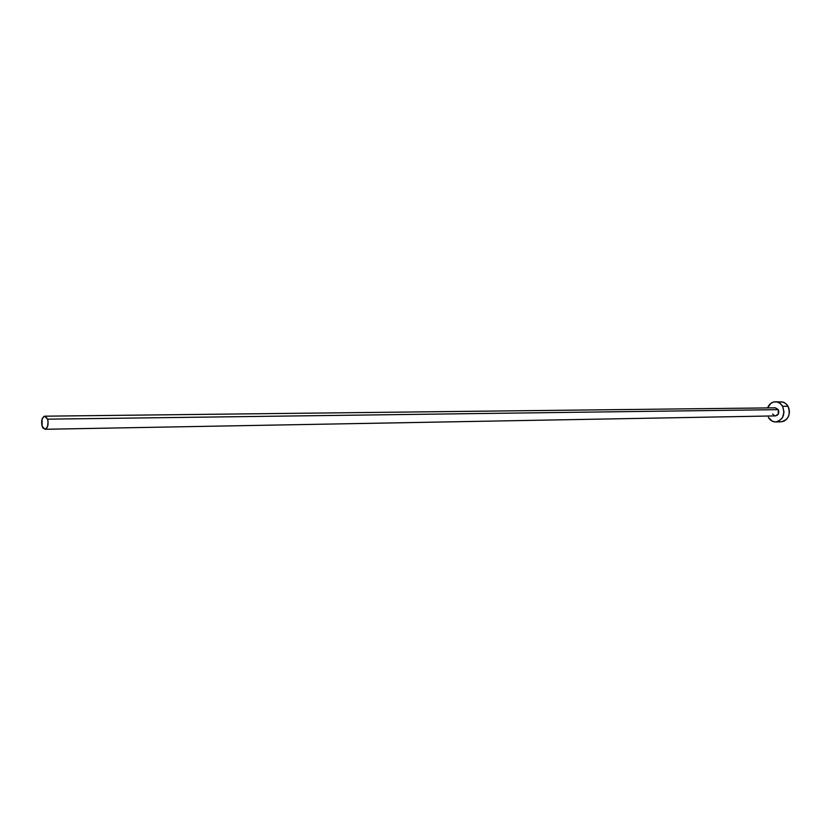 <?xml version="1.0" encoding="UTF-8"?>
<svg xmlns="http://www.w3.org/2000/svg" width="831" height="831" viewBox="0 0 831 831"><rect width="100%" height="100%" fill="white"/><g stroke="black" fill="none" stroke-linecap="round" stroke-linejoin="round"><path stroke-width="1.25" d="M775.333 407.824L778.294 409.641L47.575 419.167C48.697 424.641 47.824 428.007 44.957 429.274L42.121 426.282C40.999 420.808 41.882 417.442 44.76 416.196L47.575 419.167L778.294 409.641L775.396 407.824L44.822 416.186M780.932 401.726L784.194 402.516L786.957 404.718L788.806 408L789.45 411.864L788.785 415.718L786.905 418.969L784.121 421.109L781.119 421.816C788.546 419.8 790.832 414.617 788.027 406.245L785.939 403.679L783.228 402.111L775.396 401.768C778.418 401.851 780.818 403.367 782.584 406.307L788.027 406.245L782.584 406.307C785.399 414.711 783.103 419.925 775.697 421.951C772.591 421.899 770.14 420.372 768.353 417.359L772.155 421.13L775.406 421.951L778.678 421.234L782.542 417.567L784.007 411.947L782.584 406.307L780.226 403.492L777.141 401.965L773.817 401.944L770.742 403.43L767.615 407.907C769.163 404.032 771.76 401.986 775.396 401.768M45.009 429.274L775.52 415.895C778.491 415.095 779.416 413.007 778.294 409.641L778.273 414.129L775.448 415.895M774.762 415.812L772.601 414.067M42.121 426.282L43.035 428.11L45.508 429.17L47.606 426.448L48.084 421.546L47.575 419.167L45.456 416.331L44.168 416.3L42.09 419.032L42.121 426.282M781.15 421.816L775.697 421.951"/></g></svg>
